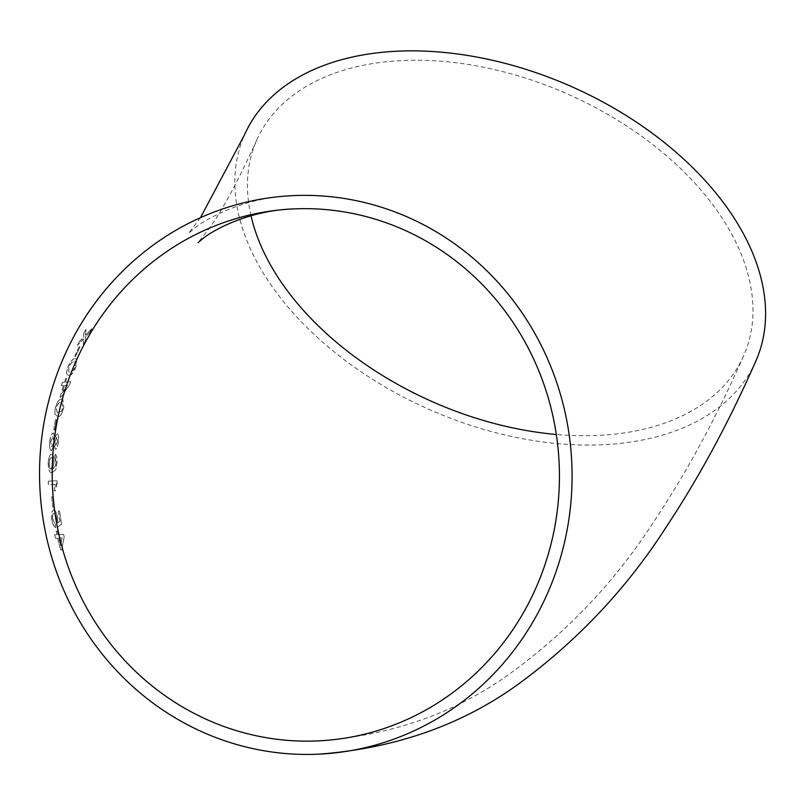 <?xml version="1.0" encoding="UTF-8"?>
<svg xmlns="http://www.w3.org/2000/svg" width="805" height="805" viewBox="0 0 805 805"><rect width="100%" height="100%" fill="white"/><g stroke="black" fill="none" stroke-linecap="round" stroke-linejoin="round"><path stroke-width="0.6" stroke-dasharray="4.03 3.02" d="M755.694 361.425A279.566 176.416 23.9 0 1 480.203 428.341A279.566 176.416 23.9 0 1 236.831 205.396A279.566 176.416 23.9 0 1 244.69 134.475M83.77 333.169L85.833 329.476L85.511 335.142L91.8 328.732L89.737 332.425L85.431 336.903L85.29 340.897L83.408 344.711L83.529 338.905L77.391 345.436L79.282 341.632L83.589 337.134L83.77 333.169L85.833 329.476M74.734 356.223L79.001 346.875L79.937 346.814L75.66 356.172L74.835 356.273L79.001 346.875M75.982 366.678C73.185 373.037 70.8 375.905 68.828 375.261L67.54 375.06L66.362 372.926L67.751 367.191C70.729 360.912 73.225 358.094 75.217 358.718L76.475 358.869L76.093 366.718C73.295 373.077 70.91 375.945 68.928 375.311L68.828 375.261M66.664 378.692L65.547 382.073L70.588 381.781L69.834 384.156L61.11 397.137L60.043 397.177L63.404 385.535L61.381 385.635L62.468 382.244L64.491 382.134L65.608 378.752L66.664 378.692L65.547 382.073M63.736 407.572C61.844 414.263 59.832 417.242 57.678 416.517L56.712 416.406L57.789 416.537L54.75 414.042L55.253 408.004C57.306 401.383 59.409 398.435 61.583 399.149L62.689 399.24L63.847 407.602C61.955 414.283 59.942 417.262 57.789 416.537L54.75 414.042M53.734 430.001L55.414 419.757L56.39 419.707L54.71 429.961L53.734 430.001L55.414 419.757M54.841 437.92L57.024 433.724C58.332 434.217 58.755 436.803 58.302 441.482C57.829 446.131 56.883 448.757 55.444 449.381L54.086 445.266L51.47 450.639C49.809 450.226 49.196 447.288 49.638 441.844C50.333 436.441 51.56 433.442 53.301 432.838L54.841 437.92L57.024 433.724M48.159 463.127C48.582 457.522 49.699 454.543 51.52 454.181C53.14 454.322 53.945 457.019 53.945 462.291L52.657 469.124L55.605 465.662L55.072 454.382C56.42 455.056 57.044 457.703 56.944 462.332L55.827 469.526L52.174 472.736C49.729 473.41 48.391 470.211 48.159 463.127L48.28 463.137C48.692 457.532 49.809 454.553 51.641 454.191L51.52 454.181M54.217 490.959L55.173 484.449L48.35 484.751L48.23 481.169L56.984 480.776L55.263 490.909L54.217 490.959L55.173 484.449M52.717 507.11L51.681 496.796L52.697 496.755L53.734 507.059L52.717 507.11L51.681 496.796M57.537 517.927L57.759 522.868L59.852 521.358L58.272 511.155L59.429 511.105L61.522 524.196L57.427 527.225L56.662 518.953C56.018 515.291 55.102 513.469 53.905 513.489C52.657 513.54 52.245 515.421 52.687 519.144L55.122 524.125L55.666 527.657C53.915 527.023 52.587 524.206 51.671 519.215L51.711 512.151L53.492 509.927C55.193 510.058 56.541 512.725 57.537 517.927L57.759 522.868M57.266 531.139L58.01 534.651L63.565 534.369L64.108 536.814L61.744 549.906L60.586 549.966L57.638 538.193L55.475 538.283L54.7 534.782L56.863 534.701L56.129 531.189L57.376 531.119L58.01 534.651M250.999 215.74A266.274 168.034 23.9 0 1 256.835 139.869A266.274 168.034 23.9 0 1 568.39 94.376A266.274 168.034 23.9 0 1 743.548 356.031A266.274 168.034 23.9 0 1 556.315 434.479M58.121 534.621L63.565 534.369M63.676 534.349L64.108 536.814M64.219 536.784L61.744 549.906M61.844 549.875L60.586 549.966M60.697 549.926L57.638 538.193M57.749 538.163L55.475 538.283M55.585 538.253L54.7 534.782M54.81 534.762L56.863 534.701M56.974 534.671L56.129 531.189M56.239 531.169L57.376 531.119M58.896 538.112L62.136 537.951L60.717 545.619L58.785 538.143L62.025 537.981L60.617 545.649L58.785 538.143M57.869 522.848L59.852 521.358M59.962 521.338L58.272 511.155M58.393 511.135L59.429 511.105M59.54 511.084L61.522 524.196M61.633 524.166L57.427 527.225M57.537 527.205L56.662 523.703M56.773 523.683L56.662 518.953M56.773 518.933C56.129 515.27 55.213 513.459 54.016 513.469L53.905 513.489M54.016 513.469C52.768 513.52 52.365 515.411 52.798 519.124L52.687 519.144M52.798 519.124L55.122 524.125M55.233 524.105L55.666 527.657M55.776 527.637C54.026 526.993 52.697 524.186 51.782 519.195L51.671 519.215M51.782 519.195L51.711 512.151M51.822 512.131L53.492 509.927M53.603 509.917C55.304 510.048 56.652 512.705 57.648 517.907M51.792 496.786L52.697 496.755M52.808 496.745L53.734 507.059M53.844 507.049L52.828 507.1M55.283 484.449L48.35 484.751M48.471 484.741L48.23 481.169M48.34 481.159L56.984 480.776M57.095 480.776L57.064 483.091M57.175 483.081L55.263 490.909M55.374 490.899L54.338 490.949M51.641 454.191C53.251 454.332 54.066 457.029 54.056 462.291L53.945 462.291M54.056 462.291L52.657 469.124M52.768 469.124L55.605 465.662M55.716 465.672L55.937 462.613M56.048 462.613L55.605 459.212M55.726 459.212L54.78 457.954M54.891 457.965L55.072 454.382M55.193 454.382C56.541 455.067 57.165 457.713 57.064 462.332L56.944 462.332M57.064 462.332L55.827 469.526M55.937 469.526L52.174 472.736M52.285 472.736C49.84 473.41 48.511 470.211 48.28 463.137M49.256 463.358C49.528 459.715 50.242 457.854 51.399 457.763C52.536 457.814 53.08 459.675 53.019 463.328L51.117 469.204C49.91 469.043 49.286 467.091 49.256 463.358L49.145 463.358C49.407 459.715 50.121 457.844 51.289 457.753C52.426 457.814 52.959 459.665 52.909 463.318L51.007 469.194C49.789 469.033 49.175 467.091 49.145 463.358M57.135 433.744C58.443 434.227 58.866 436.813 58.413 441.502L58.302 441.482M58.413 441.502C57.94 446.141 56.994 448.767 55.555 449.391L55.444 449.381M55.555 449.391L54.086 445.266M54.197 445.276L51.47 450.639M51.58 450.649C49.92 450.237 49.306 447.298 49.749 441.854L49.638 441.844M49.749 441.854C50.443 436.461 51.671 433.462 53.412 432.859L53.301 432.838M53.412 432.859L54.951 437.93M55.012 441.593L56.672 437.296L57.427 441.502L55.847 445.829L54.901 441.573L56.551 437.286L57.316 441.492L55.726 445.819L54.901 441.573M50.735 441.784L52.969 436.411L54.016 441.754L51.882 447.087L50.624 441.774L52.858 436.391L53.905 441.734L51.772 447.077L50.624 441.774M55.525 419.777L56.39 419.707M56.501 419.737L54.71 429.961M54.831 429.971L53.844 430.021M54.861 414.072L55.253 408.004M55.364 408.034C57.417 401.413 59.52 398.465 61.693 399.179L61.583 399.149M61.693 399.179L62.8 399.27L63.847 407.602M60.828 402.631L62.045 402.731L62.87 407.692L61.522 411.335L57.407 412.955L56.33 407.984C57.88 403.647 59.379 401.866 60.828 402.631L61.935 402.701L62.76 407.662L61.411 411.315L57.296 412.935L56.219 407.964C57.769 403.617 59.268 401.836 60.717 402.601M65.658 382.113L70.588 381.781M70.699 381.822L69.834 384.156M69.944 384.196L61.11 397.137M61.22 397.167L60.043 397.177M60.154 397.217L63.404 385.535M63.515 385.565L61.381 385.635M61.492 385.675L62.468 382.244M62.579 382.284L64.491 382.134M64.591 382.174L65.608 378.752M65.718 378.793L66.775 378.732M64.571 385.515L67.54 385.343L62.377 392.921L64.46 385.474L67.429 385.303L62.267 392.89L64.46 385.474M68.928 375.311L67.65 375.1L66.362 372.926M66.473 372.967L67.751 367.191M67.851 367.231C70.84 360.962 73.325 358.145 75.328 358.768L75.217 358.718M75.328 358.768L76.586 358.919L76.093 366.718M73.969 362.039L75.308 362.2L75.157 366.818L73.305 370.3L70.136 371.96L68.838 371.809L68.807 367.181C70.971 363.045 72.692 361.334 73.969 362.039L75.197 362.149L75.046 366.768L73.195 370.26L70.025 371.91L68.737 371.769L68.697 367.13C70.86 363.005 72.581 361.284 73.859 361.988M79.111 346.935L79.937 346.814M80.037 346.875L75.66 356.172M75.771 356.223L74.835 356.273M85.934 329.547L85.511 335.142M85.612 335.202L91.8 328.732M91.901 328.792L89.737 332.425M89.838 332.485L85.431 336.903M85.531 336.963L85.29 340.897M85.4 340.958L83.408 344.711M83.519 344.761L83.529 338.905M83.629 338.965L77.391 345.436M77.491 345.486L79.282 341.632M79.393 341.682L83.589 337.134M83.69 337.194L83.861 333.23M200.485 217.662L188.571 233.39L192.657 229.787C202.739 220.429 243.16 197.185 292.638 195.645M256.835 139.869C238.572 180.018 222.965 209.139 210.025 227.252L198.04 242.708M743.548 356.031C716.44 417.554 686.232 473.209 652.936 522.988C614.899 581.804 567.143 632.086 509.676 673.845C455.389 713.059 391.622 735.398 318.377 740.882"/><path stroke-width="1.21" d="M200.485 217.662L244.69 134.475A279.566 176.416 23.9 0 1 571.802 86.719A279.566 176.416 23.9 0 1 755.694 361.425C728.706 422.665 698.629 478.25 665.453 528.191C627.387 587.348 579.741 638.305 522.505 681.07C465.179 723.826 397.338 748.187 319.001 754.154A279.566 266.244 87.3 0 1 42.464 432.355A279.566 266.244 87.3 0 1 292.638 195.645A279.566 266.244 87.3 0 1 571.761 462.342A279.566 266.244 87.3 0 1 319.001 754.154M556.315 434.479A266.274 168.034 23.9 0 1 531.069 431.309A266.274 168.034 23.9 0 1 250.999 215.74M54.982 434.378A266.274 253.585 87.3 0 1 293.262 208.928A266.274 253.585 87.3 0 1 559.123 462.945A266.274 253.585 87.3 0 1 318.377 740.882A266.274 253.585 87.3 0 1 268.367 738.044A266.274 253.585 87.3 0 1 54.982 434.378M198.05 242.697L202.196 239.176C211.886 230.683 248.292 210.397 293.262 208.928"/></g></svg>
